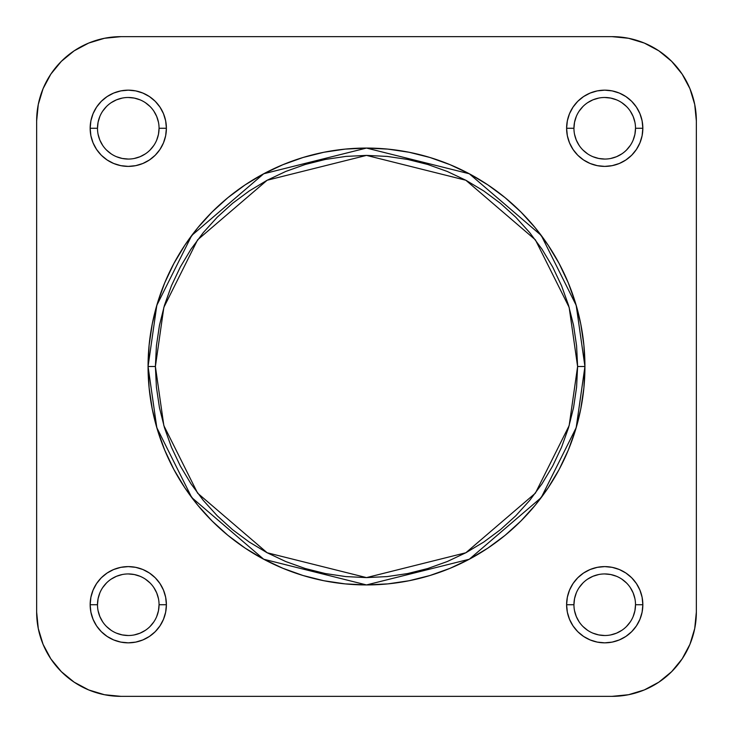 <?xml version="1.0" encoding="UTF-8"?>
<svg xmlns="http://www.w3.org/2000/svg" width="733" height="733" viewBox="0 0 733 733"><rect width="100%" height="100%" fill="white"/><g stroke="black" fill="none" stroke-linecap="round" stroke-linejoin="round"><path stroke-width="1.1" d="M573.939 128.275L566.609 128.275A38.116 38.116 0 0 1 604.725 90.159A38.116 38.116 0 0 1 642.841 128.275L642.108 120.835L639.936 113.688L636.418 107.1L631.681 101.319L625.9 96.582L619.312 93.064L612.165 90.892L604.725 90.159L597.285 90.892L590.138 93.064L583.55 96.582L577.769 101.319L573.032 107.1L569.514 113.688L567.342 120.835L566.609 128.275L567.342 135.715L569.514 142.862L573.032 149.45L577.769 155.231L583.55 159.968L590.138 163.486L597.285 165.658L604.725 166.391L612.165 165.658L619.312 163.486L625.9 159.968L631.681 155.231L636.418 149.45L639.936 142.862L642.108 135.715L642.841 128.275L635.511 128.275A30.786 30.786 0 0 0 604.725 97.489A30.786 30.786 0 0 0 573.939 128.275A30.786 30.786 0 0 0 604.725 159.061A30.786 30.786 0 0 0 635.511 128.275L642.841 128.275A38.116 38.116 0 0 1 604.725 166.391A38.116 38.116 0 0 1 566.609 128.275L573.939 128.275A30.786 30.786 0 0 1 604.725 97.489A30.786 30.786 0 0 1 635.511 128.275A30.786 30.786 0 0 1 604.725 159.061A30.786 30.786 0 0 1 573.939 128.275L574.535 122.264L576.285 116.492M97.489 128.275L90.159 128.275A38.116 38.116 0 0 1 128.275 90.159A38.116 38.116 0 0 1 166.391 128.275L165.658 120.835L163.486 113.688L159.968 107.1L155.231 101.319L149.45 96.582L142.862 93.064L135.715 90.892L128.275 90.159L120.835 90.892L113.688 93.064L107.1 96.582L101.319 101.319L96.582 107.1L93.064 113.688L90.892 120.835L90.159 128.275L90.892 135.715L93.064 142.862L96.582 149.45L101.319 155.231L107.1 159.968L113.688 163.486L120.835 165.658L128.275 166.391L135.715 165.658L142.862 163.486L149.45 159.968L155.231 155.231L159.968 149.45L163.486 142.862L165.658 135.715L166.391 128.275L159.061 128.275A30.786 30.786 0 0 0 128.275 97.489A30.786 30.786 0 0 0 97.489 128.275A30.786 30.786 0 0 0 128.275 159.061A30.786 30.786 0 0 0 159.061 128.275L166.391 128.275A38.116 38.116 0 0 1 128.275 166.391A38.116 38.116 0 0 1 90.159 128.275L97.489 128.275A30.786 30.786 0 0 1 128.275 97.489A30.786 30.786 0 0 1 159.061 128.275A30.786 30.786 0 0 1 128.275 159.061A30.786 30.786 0 0 1 97.489 128.275L98.085 122.264L99.835 116.492M97.489 604.725L90.159 604.725A38.116 38.116 0 0 1 128.275 566.609A38.116 38.116 0 0 1 166.391 604.725L165.658 597.285L163.486 590.138L159.968 583.55L155.231 577.769L149.45 573.032L142.862 569.514L135.715 567.342L128.275 566.609L120.835 567.342L113.688 569.514L107.1 573.032L101.319 577.769L96.582 583.55L93.064 590.138L90.892 597.285L90.159 604.725L90.892 612.165L93.064 619.312L96.582 625.9L101.319 631.681L107.1 636.418L113.688 639.936L120.835 642.108L128.275 642.841L135.715 642.108L142.862 639.936L149.45 636.418L155.231 631.681L159.968 625.9L163.486 619.312L165.658 612.165L166.391 604.725L159.061 604.725A30.786 30.786 0 0 0 128.275 573.939A30.786 30.786 0 0 0 97.489 604.725A30.786 30.786 0 0 0 128.275 635.511A30.786 30.786 0 0 0 159.061 604.725L166.391 604.725A38.116 38.116 0 0 1 128.275 642.841A38.116 38.116 0 0 1 90.159 604.725L97.489 604.725A30.786 30.786 0 0 1 128.275 573.939A30.786 30.786 0 0 1 159.061 604.725A30.786 30.786 0 0 1 128.275 635.511A30.786 30.786 0 0 1 97.489 604.725L98.085 598.714L99.835 592.942M573.939 604.725L566.609 604.725A38.116 38.116 0 0 1 604.725 566.609A38.116 38.116 0 0 1 642.841 604.725L642.108 597.285L639.936 590.138L636.418 583.55L631.681 577.769L625.9 573.032L619.312 569.514L612.165 567.342L604.725 566.609L597.285 567.342L590.138 569.514L583.55 573.032L577.769 577.769L573.032 583.55L569.514 590.138L567.342 597.285L566.609 604.725L567.342 612.165L569.514 619.312L573.032 625.9L577.769 631.681L583.55 636.418L590.138 639.936L597.285 642.108L604.725 642.841L612.165 642.108L619.312 639.936L625.9 636.418L631.681 631.681L636.418 625.9L639.936 619.312L642.108 612.165L642.841 604.725L635.511 604.725A30.786 30.786 0 0 0 604.725 573.939A30.786 30.786 0 0 0 573.939 604.725A30.786 30.786 0 0 0 604.725 635.511A30.786 30.786 0 0 0 635.511 604.725L642.841 604.725A38.116 38.116 0 0 1 604.725 642.841A38.116 38.116 0 0 1 566.609 604.725L573.939 604.725A30.786 30.786 0 0 1 604.725 573.939A30.786 30.786 0 0 1 635.511 604.725A30.786 30.786 0 0 1 604.725 635.511A30.786 30.786 0 0 1 573.939 604.725L574.535 598.714L576.285 592.942M155.396 366.5L163.844 307.393L197.617 239.838L267.16 180.236L366.5 155.396L465.84 180.236L535.383 239.838L569.156 307.393L577.604 366.5L584.934 366.5L576.193 305.34L541.247 235.44L469.294 173.767L366.5 148.066L263.706 173.767L191.753 235.44L156.807 305.34L148.066 366.5L155.396 366.5L156.413 345.811L159.455 325.315L164.485 305.221L171.467 285.714L180.327 266.986L190.974 249.22L203.316 232.581L217.225 217.225L232.581 203.316L249.22 190.974L266.986 180.327L285.714 171.467L305.221 164.485L325.315 159.455L345.811 156.413L366.5 155.396L387.189 156.413L407.685 159.455L427.779 164.485L447.286 171.467L466.014 180.327L483.78 190.974L500.419 203.316L515.775 217.225L529.684 232.581L542.026 249.22L552.673 266.986L561.533 285.714L568.515 305.221L573.545 325.315L576.587 345.811L577.604 366.5L576.587 387.189L573.545 407.685L568.515 427.779L561.533 447.286L552.673 466.014L542.026 483.78L529.684 500.419L515.775 515.775L500.419 529.684L483.78 542.026L466.014 552.673L447.286 561.533L427.779 568.515L407.685 573.545L387.189 576.587L366.5 577.604L345.811 576.587L325.315 573.545L305.221 568.515L285.714 561.533L266.986 552.673L249.22 542.026L232.581 529.684L217.225 515.775L203.316 500.419L190.974 483.78L180.327 466.014L171.467 447.286L164.485 427.779L159.455 407.685L156.413 387.189L155.396 366.5L148.066 366.5A218.434 218.434 0 0 1 366.5 148.066A218.434 218.434 0 0 1 584.934 366.5L583.88 345.087L580.738 323.885L575.524 303.096L568.304 282.911L559.142 263.532L548.119 245.143L535.356 227.926L520.952 212.048L505.074 197.644L487.857 184.881L469.468 173.858L450.089 164.696L429.904 157.476L409.115 152.262L387.913 149.12L366.5 148.066L345.087 149.12L323.885 152.262L303.096 157.476L282.911 164.696L263.532 173.858L245.143 184.881L227.926 197.644L212.048 212.048L197.644 227.926L184.881 245.143L173.858 263.532L164.696 282.911L157.476 303.096L152.262 323.885L149.12 345.087L148.066 366.5L149.12 387.913L152.262 409.115L157.476 429.904L164.696 450.089L173.858 469.468L184.881 487.857L197.644 505.074L212.048 520.952L227.926 535.356L245.143 548.119L263.532 559.142L282.911 568.304L303.096 575.524L323.885 580.738L345.087 583.88L366.5 584.934L387.913 583.88L409.115 580.738L429.904 575.524L450.089 568.304L469.468 559.142L487.857 548.119L505.074 535.356L520.952 520.952L535.356 505.074L548.119 487.857L559.142 469.468L568.304 450.089L575.524 429.904L580.738 409.115L583.88 387.913L584.934 366.5A218.434 218.434 0 0 1 366.5 584.934A218.434 218.434 0 0 1 148.066 366.5L156.807 427.66L191.753 497.56L263.706 559.233L366.5 584.934L469.294 559.233L541.247 497.56L576.193 427.66L584.934 366.5L577.604 366.5L569.156 425.607L535.383 493.162L465.84 552.764L366.5 577.604L267.16 552.764L197.617 493.162L163.844 425.607L155.396 366.5M120.945 696.35L104.498 694.728L88.684 689.936L74.115 682.148L61.343 671.657L50.852 658.885L43.064 644.316L38.272 628.502L36.65 612.055L36.65 120.945L38.272 104.498L43.064 88.684L50.852 74.115L61.343 61.343L74.115 50.852L88.684 43.064L104.498 38.272L120.945 36.65L612.055 36.65L628.502 38.272L644.316 43.064L658.885 50.852L671.657 61.343L682.148 74.115L689.936 88.684L694.728 104.498L696.35 120.945L696.35 612.055L694.728 628.502L689.936 644.316L682.148 658.885L671.657 671.657L658.885 682.148L644.316 689.936L628.502 694.728L612.055 696.35L120.945 696.35A84.295 84.295 0 0 1 36.65 612.055L38.272 628.502L36.65 612.055L36.65 120.945A84.295 84.295 0 0 1 120.945 36.65L104.498 38.272L120.945 36.65L612.055 36.65A84.295 84.295 0 0 1 696.35 120.945L694.728 104.498L696.35 120.945L696.35 612.055A84.295 84.295 0 0 1 612.055 696.35L628.502 694.728L612.055 696.35L120.945 696.35L104.498 694.728M579.125 111.169L582.955 106.505M587.619 102.675L592.942 99.835L598.714 98.085M604.725 97.489L610.736 98.085L616.508 99.835M621.831 102.675L626.495 106.505M630.325 111.169L633.165 116.492L634.915 122.264M635.511 128.275L634.915 134.286L633.165 140.058M630.325 145.381L626.495 150.045M621.831 153.875L616.508 156.715L610.736 158.465M604.725 159.061L598.714 158.465L592.942 156.715M587.619 153.875L582.955 150.045M579.125 145.381L576.285 140.058L574.535 134.286M102.675 111.169L106.505 106.505M111.169 102.675L116.492 99.835L122.264 98.085M128.275 97.489L134.286 98.085L140.058 99.835M145.381 102.675L150.045 106.505M153.875 111.169L156.715 116.492L158.465 122.264M159.061 128.275L158.465 134.286L156.715 140.058M153.875 145.381L150.045 150.045M145.381 153.875L140.058 156.715L134.286 158.465M128.275 159.061L122.264 158.465L116.492 156.715M111.169 153.875L106.505 150.045M102.675 145.381L99.835 140.058L98.085 134.286M102.675 587.619L106.505 582.955M111.169 579.125L116.492 576.285L122.264 574.535M128.275 573.939L134.286 574.535L140.058 576.285M145.381 579.125L150.045 582.955M153.875 587.619L156.715 592.942L158.465 598.714M159.061 604.725L158.465 610.736L156.715 616.508M153.875 621.831L150.045 626.495M145.381 630.325L140.058 633.165L134.286 634.915M128.275 635.511L122.264 634.915L116.492 633.165M111.169 630.325L106.505 626.495M102.675 621.831L99.835 616.508L98.085 610.736M579.125 587.619L582.955 582.955M587.619 579.125L592.942 576.285L598.714 574.535M604.725 573.939L610.736 574.535L616.508 576.285M621.831 579.125L626.495 582.955M630.325 587.619L633.165 592.942L634.915 598.714M635.511 604.725L634.915 610.736L633.165 616.508M630.325 621.831L626.495 626.495M621.831 630.325L616.508 633.165L610.736 634.915M604.725 635.511L598.714 634.915L592.942 633.165M587.619 630.325L582.955 626.495M579.125 621.831L576.285 616.508L574.535 610.736M36.65 120.945L38.272 104.498M612.055 36.65L628.502 38.272M696.35 612.055L694.728 628.502"/></g></svg>
